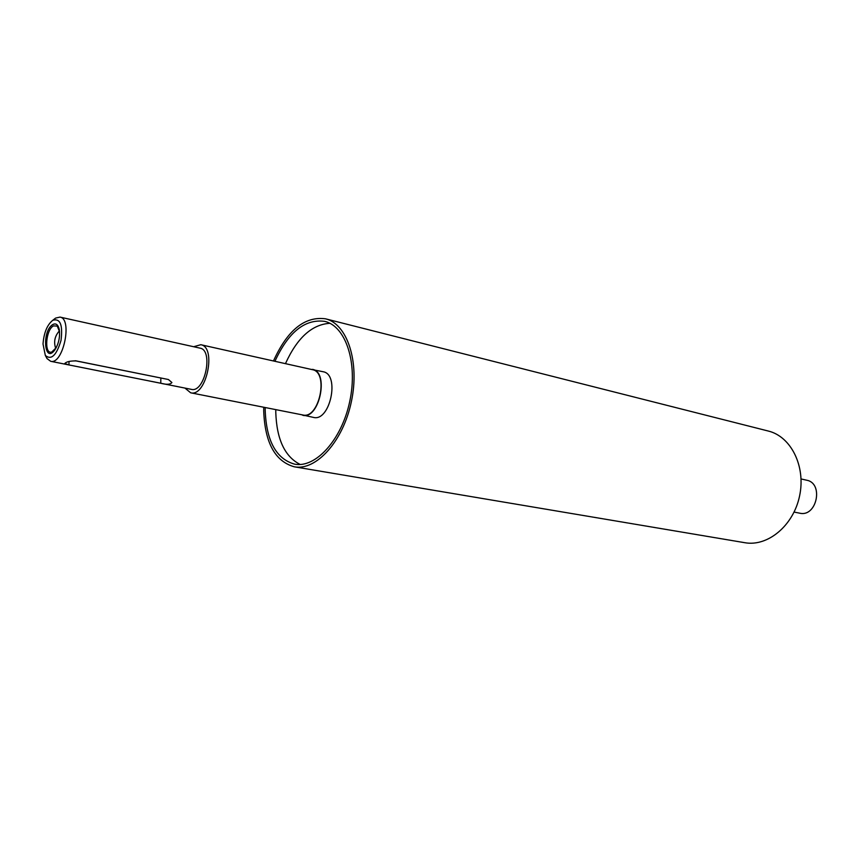 <?xml version="1.0" encoding="UTF-8"?>
<svg xmlns="http://www.w3.org/2000/svg" width="860" height="860" viewBox="0 0 860 860"><rect width="100%" height="100%" fill="white"/><g stroke="black" fill="none" stroke-linecap="round" stroke-linejoin="round"><path stroke-width="1.29" d="M56.244 347.644L51.793 351.987C44 354.965 45.634 329.875 53.449 325.897L57.254 326.058L59.577 331.831M52.804 324.542C55.9 322.984 58.039 324.553 59.222 329.283C60.264 336.658 58.824 343.505 54.9 349.837C44.301 364.64 41.635 330.917 52.804 324.542M55.728 348.483C53.514 341.882 54.75 336.002 59.437 330.842M162.218 378.271L75.239 360.748M168.409 379.518L171.903 382.528C170.355 384.57 166.647 384.818 160.777 383.248L68.95 364.93L64.79 363.511C66.349 361.727 70.187 360.856 76.303 360.899L168.409 379.518M46.117 356.889L47.042 358.588L50.675 361.297C63.092 365.005 72.842 318.694 59.985 317.093L55.567 318.103L54.04 319.286M43.022 344.011C43.881 332.809 47.117 324.897 52.739 320.296C60.2 318.103 62.963 324.811 61.017 340.388C56.513 355.438 51.288 360.447 45.333 355.438L43.022 344.011M50.675 361.297L191.339 389.354C204.744 393.181 213.828 350.052 200.014 348.139L59.985 317.093M801.079 478.956L806.648 480.202C823.977 483.169 816.763 517.462 799.703 513.183L794.102 512.076M263.73 407.242L263.708 410.962C264.934 442.814 275.146 461.433 294.335 466.808C316.243 471 343.183 441.244 351.396 401.545C359.888 361.91 347.246 323.812 325.51 318.813C304.773 316.071 287.423 330.132 273.469 360.974M265.192 407.533L265.192 410.327C266.385 441.04 276.221 458.993 294.711 464.185C315.867 468.248 341.871 439.514 349.794 401.212C357.996 362.963 345.795 326.176 324.79 321.371C305.02 318.727 288.401 332.035 274.931 361.297M275.781 409.629L275.781 412.402C276.683 439.331 284.821 456.692 300.204 464.486M329.939 323.306C311.987 324.392 297.162 337.84 285.456 363.651M300.635 414.541L313.491 417.412C330.122 421.981 340.162 374.261 323.113 371.735L310.18 369.187M302.774 415.294C319.339 419.863 329.455 371.853 312.449 369.348M184.954 388.086L190.673 392.805L302.838 414.971C319.167 419.476 329.144 372.144 312.373 369.671L200.799 344.72L193.661 346.731M190.673 392.805C206.303 397.245 216.903 346.956 200.799 344.72M294.335 466.808L744.792 542.703C767.776 546.906 793.5 525.589 799.585 495.94C805.971 466.346 791.028 436.471 768.313 431.043L325.51 318.813M160.831 378.045L160.777 383.248M69.036 361.458L68.95 364.93M59.319 330.229L59.222 329.283M55.362 349.01L54.9 349.837M45.333 355.438L47.042 358.588M52.739 320.296L55.567 318.103"/></g></svg>
